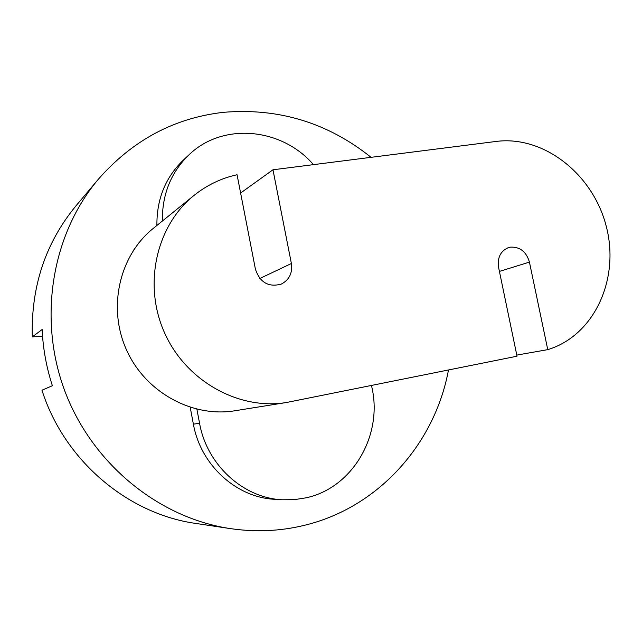<?xml version="1.0" encoding="UTF-8"?>
<svg xmlns="http://www.w3.org/2000/svg" width="642" height="642" viewBox="0 0 642 642"><rect width="100%" height="100%" fill="white"/><g stroke="black" fill="none" stroke-linecap="round" stroke-linejoin="round"><path stroke-width="0.96" d="M448.477 369.993C434.867 443.622 378.708 507.734 303.77 525.469C279.96 531.207 255.532 532.258 230.486 528.623C159.304 518.134 92.6 464.399 65.011 391.524C37.469 318.633 51.922 234.21 98.346 179.238C132.597 140.205 174.295 117.903 223.456 112.326C278.548 107.728 327.757 122.726 371.068 157.322M98.346 179.238L75.965 205.857C45.542 242.788 30.985 286.468 32.285 336.898L42.131 329.515C43.014 348.63 46.425 367.368 52.379 385.722L41.971 390.216C64.216 460.547 127.83 514.082 196.083 523.479L230.486 528.623M371.525 385.481L372.111 388.41C382.536 435.757 352.474 487.832 306.194 497.799L294.253 499.669L282.111 499.773C243.141 497.919 206.893 464.88 199.566 423.295L193.386 424.153L190.209 407.349M547.762 349.641C594.227 335.581 619.859 279.23 606.433 227.043C593.561 174.72 544.199 135.261 496.282 141.425L272.97 169.785L291.388 263.509C292.664 273.019 289.301 279.88 281.292 284.093C268.573 287.52 259.954 282.544 255.42 269.175L237.058 174.744C221.257 178.219 206.941 185.089 194.109 195.353C156.231 225.615 142.821 284.671 164.593 332.901C186.124 381.252 238.944 410.407 286.557 402.486L517.027 356.206L498.577 267.353C497.261 257.691 500.479 251.134 508.223 247.692L510.414 247.146C519.964 246.68 526.304 251.664 529.433 262.113L547.762 349.641L516.794 355.09M42.541 336.135L32.285 336.898M282.111 499.773L274.583 499.291C236.216 497.454 200.577 465.001 193.386 424.153M156.905 225.454C156.656 199.317 165.347 177.657 182.986 160.468L188.82 154.979C222.726 121.9 281.91 127.822 313.432 164.641M162.354 221.049C162.089 194.454 170.908 172.425 188.82 154.979M196.893 409.219L199.566 423.295M138.929 242.788L132.958 251.07M286.557 402.486L234.844 410.768C192.215 417.838 145.413 392.286 126.482 349.874C107.342 307.558 119.396 255.492 153.253 228.408L194.109 195.353M272.97 169.785L240.614 193.025M291.388 263.509L259.85 278.484M499.42 271.414L529.433 262.113"/></g></svg>

